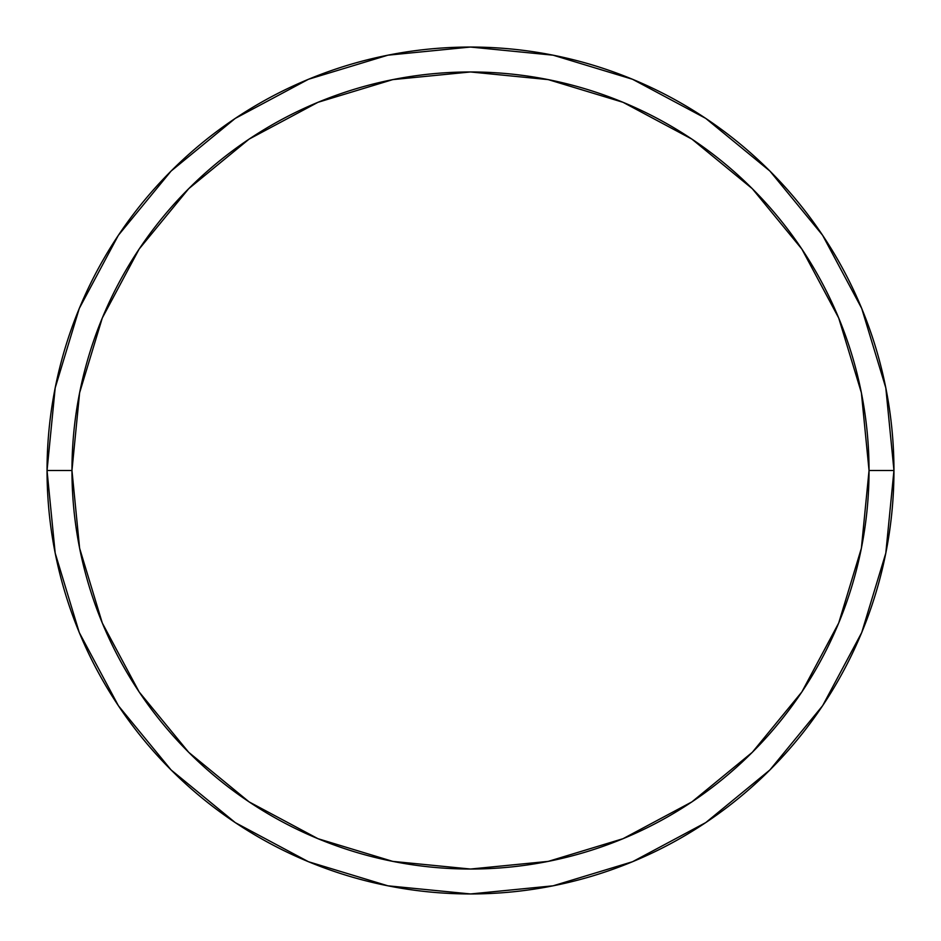 <?xml version="1.0" encoding="UTF-8"?>
<svg xmlns="http://www.w3.org/2000/svg" width="941" height="941" viewBox="0 0 941 941"><rect width="100%" height="100%" fill="white"/><g stroke="black" fill="none" stroke-linecap="round" stroke-linejoin="round"><path stroke-width="1.41" d="M47.05 470.5A423.45 423.45 0 0 0 470.5 893.95A423.45 423.45 0 0 0 893.95 470.5L869.037 470.5A398.537 398.537 0 0 1 470.5 869.037A398.537 398.537 0 0 1 71.963 470.5L79.62 548.25L102.298 623.013L139.127 691.917L188.694 752.306L249.083 801.873L317.987 838.702L392.75 861.38L470.5 869.037L548.25 861.38L623.013 838.702L691.917 801.873L752.306 752.306L801.873 691.917L838.702 623.013L861.38 548.25L869.037 470.5L861.38 392.75L838.702 317.987L801.873 249.083L752.306 188.694L691.917 139.127L623.013 102.298L548.25 79.62L470.5 71.963L392.75 79.62L317.987 102.298L249.083 139.127L188.694 188.694L139.127 249.083L102.298 317.987L79.62 392.75L71.963 470.5L47.05 470.5L71.963 470.5A398.537 398.537 0 0 1 470.5 71.963A398.537 398.537 0 0 1 869.037 470.5L893.95 470.5A423.45 423.45 0 0 0 470.5 47.05A423.45 423.45 0 0 0 47.05 470.5A423.45 423.45 0 0 1 470.5 47.05A423.45 423.45 0 0 1 893.95 470.5A423.45 423.45 0 0 1 470.5 893.95A423.45 423.45 0 0 1 47.05 470.5L55.19 387.892L79.279 308.448L118.331 235.356M118.413 235.238L171.074 171.074L235.132 118.495M235.238 118.413L308.448 79.279L387.892 55.19L470.359 47.05M470.5 47.05L553.108 55.19L632.552 79.279L705.644 118.331M705.762 118.413L769.926 171.074L822.505 235.132M822.587 235.238L861.721 308.448L885.81 387.892L893.95 470.359M893.95 470.5L885.81 553.108L861.721 632.552L822.669 705.644M822.587 705.762L769.926 769.926L705.868 822.505M705.762 822.587L632.552 861.721L553.108 885.81L470.641 893.95M470.5 893.95L387.892 885.81L308.448 861.721L235.356 822.669M235.238 822.587L171.074 769.926L118.495 705.868M118.413 705.762L79.279 632.552L55.19 553.108L47.05 470.641"/></g></svg>
